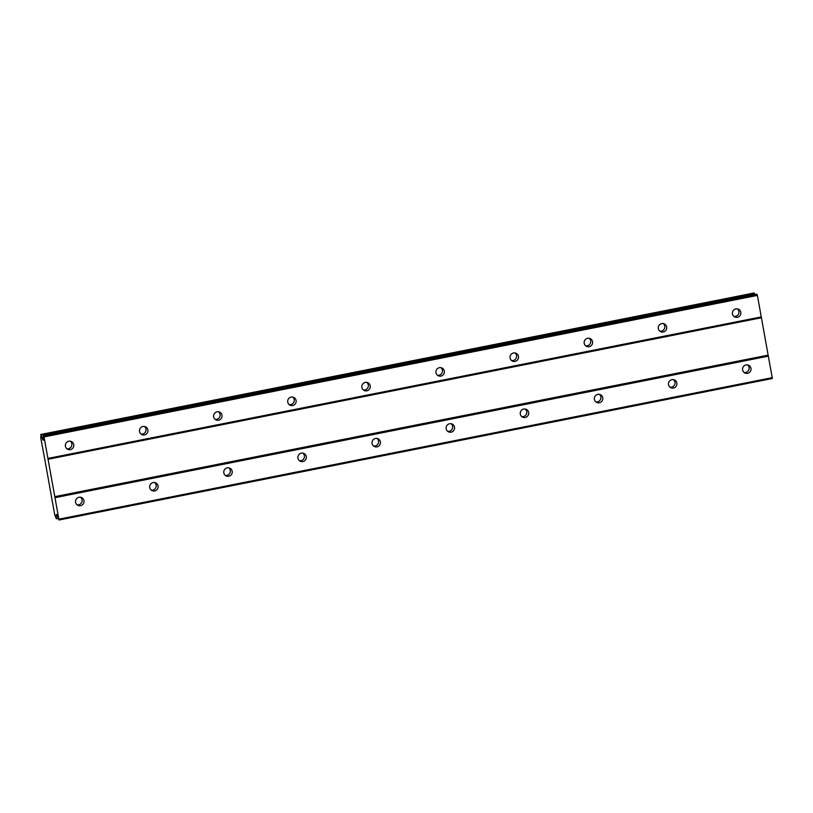 <?xml version="1.0" encoding="UTF-8"?>
<svg xmlns="http://www.w3.org/2000/svg" width="813" height="813" viewBox="0 0 813 813"><rect width="100%" height="100%" fill="white"/><g stroke="black" fill="none" stroke-linecap="round" stroke-linejoin="round"><path stroke-width="1.22" d="M733.915 316.43A4.299 4.228 114.8 0 0 737.411 308.869M737.381 317.294A4.299 4.228 114.8 0 0 738.417 309.184A4.299 4.228 114.8 0 0 732.411 312.588A4.299 4.228 114.8 0 0 737.381 317.294M66.89 448.756A4.299 4.228 114.8 0 0 70.375 441.195M70.345 449.619A4.299 4.228 114.8 0 0 71.392 441.51A4.299 4.228 114.8 0 0 65.386 444.914A4.299 4.228 114.8 0 0 70.345 449.619M141.005 434.051A4.299 4.228 114.8 0 0 144.49 426.49M144.46 434.914A4.299 4.228 114.8 0 0 145.497 426.805A4.299 4.228 114.8 0 0 139.49 430.209A4.299 4.228 114.8 0 0 144.46 434.914M215.12 419.345A4.299 4.228 114.8 0 0 218.606 411.785M218.575 420.209A4.299 4.228 114.8 0 0 219.612 412.11A4.299 4.228 114.8 0 0 213.606 415.514A4.299 4.228 114.8 0 0 218.575 420.209M289.235 404.64A4.299 4.228 114.8 0 0 292.721 397.09M292.69 405.514A4.299 4.228 114.8 0 0 293.727 397.405A4.299 4.228 114.8 0 0 287.721 400.809A4.299 4.228 114.8 0 0 292.69 405.514M363.34 389.945A4.299 4.228 114.8 0 0 366.836 382.384M366.805 390.809A4.299 4.228 114.8 0 0 367.842 382.699A4.299 4.228 114.8 0 0 361.836 386.104A4.299 4.228 114.8 0 0 366.805 390.809M437.455 375.24A4.299 4.228 114.8 0 0 440.951 367.679M440.92 376.104A4.299 4.228 114.8 0 0 441.957 367.994A4.299 4.228 114.8 0 0 435.951 371.399A4.299 4.228 114.8 0 0 440.92 376.104M511.57 360.535A4.299 4.228 114.8 0 0 515.066 352.974M515.036 361.399A4.299 4.228 114.8 0 0 516.072 353.289A4.299 4.228 114.8 0 0 510.066 356.704A4.299 4.228 114.8 0 0 515.036 361.399M585.685 345.83A4.299 4.228 114.8 0 0 589.181 338.269M589.151 346.694A4.299 4.228 114.8 0 0 590.187 338.594A4.299 4.228 114.8 0 0 584.181 341.999A4.299 4.228 114.8 0 0 589.151 346.694M659.8 331.135A4.299 4.228 114.8 0 0 663.296 323.574M663.266 331.999A4.299 4.228 114.8 0 0 664.302 323.889A4.299 4.228 114.8 0 0 658.296 327.293A4.299 4.228 114.8 0 0 663.266 331.999M744.108 372.496A4.299 4.228 114.8 0 0 747.594 364.935M747.564 373.36A4.299 4.228 114.8 0 0 748.6 365.25A4.299 4.228 114.8 0 0 742.594 368.655A4.299 4.228 114.8 0 0 747.564 373.36M77.072 504.822A4.299 4.228 114.8 0 0 80.568 497.261M80.538 505.686A4.299 4.228 114.8 0 0 81.574 497.576A4.299 4.228 114.8 0 0 75.568 500.981A4.299 4.228 114.8 0 0 80.538 505.686M151.188 490.117A4.299 4.228 114.8 0 0 154.683 482.556M154.653 490.981A4.299 4.228 114.8 0 0 155.69 482.871A4.299 4.228 114.8 0 0 149.683 486.276A4.299 4.228 114.8 0 0 154.653 490.981M225.303 475.412A4.299 4.228 114.8 0 0 228.799 467.851M228.768 476.276A4.299 4.228 114.8 0 0 229.805 468.166A4.299 4.228 114.8 0 0 223.799 471.57A4.299 4.228 114.8 0 0 228.768 476.276M299.418 460.707A4.299 4.228 114.8 0 0 302.914 453.146M302.883 461.571A4.299 4.228 114.8 0 0 303.92 453.461A4.299 4.228 114.8 0 0 297.914 456.876A4.299 4.228 114.8 0 0 302.883 461.571M373.533 446.002A4.299 4.228 114.8 0 0 377.029 438.441M376.998 446.865A4.299 4.228 114.8 0 0 378.035 438.766A4.299 4.228 114.8 0 0 372.029 442.17A4.299 4.228 114.8 0 0 376.998 446.865M447.648 431.307A4.299 4.228 114.8 0 0 451.144 423.746M451.103 432.17A4.299 4.228 114.8 0 0 452.15 424.061A4.299 4.228 114.8 0 0 446.144 427.465A4.299 4.228 114.8 0 0 451.103 432.17M521.763 416.602A4.299 4.228 114.8 0 0 525.249 409.041M525.218 417.465A4.299 4.228 114.8 0 0 526.265 409.356A4.299 4.228 114.8 0 0 520.259 412.76A4.299 4.228 114.8 0 0 525.218 417.465M595.878 401.896A4.299 4.228 114.8 0 0 599.364 394.335M599.333 402.76A4.299 4.228 114.8 0 0 600.37 394.651A4.299 4.228 114.8 0 0 594.364 398.065A4.299 4.228 114.8 0 0 599.333 402.76M669.993 387.191A4.299 4.228 114.8 0 0 673.479 379.63M673.449 388.055A4.299 4.228 114.8 0 0 674.485 379.956A4.299 4.228 114.8 0 0 668.479 383.36A4.299 4.228 114.8 0 0 673.449 388.055M44.481 457.668L54.735 514.924L56.371 518.806L56.321 514.405L57.113 514.781L59.003 520.015L44.044 436.927L43.17 435.666L43.567 440.219L42.764 439.843L41.097 434.711L40.691 437.638L44.481 457.668M754.749 294.499L753.997 292.985L40.65 434.498M59.003 520.015L772.35 378.502L757.391 295.414L756.517 294.154L43.17 435.666M56.371 518.806L58.099 518.46M754.444 293.188L41.097 434.711M43.363 437.892L42.205 438.126M41.148 434.884L754.505 293.361M43.526 439.691L42.764 439.843M757.066 294.408L43.719 435.92M44.044 436.927L757.391 295.414M761.303 316.897L47.957 458.42M47.967 459.274L761.314 317.761M768.102 355.139L54.756 496.652M55.081 497.658L768.437 356.145M772.34 377.639L58.993 519.151M57.357 515.676L56.341 515.879M58.069 518.318L56.371 518.653"/></g></svg>
